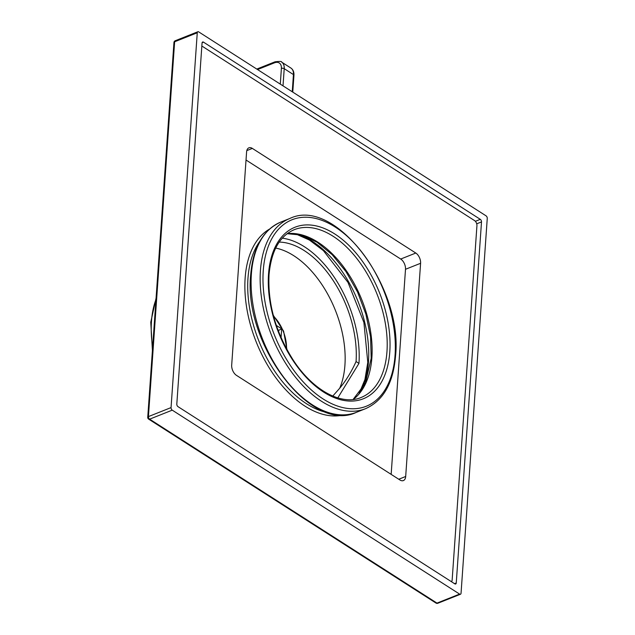 <?xml version="1.0" encoding="UTF-8"?>
<svg xmlns="http://www.w3.org/2000/svg" width="635" height="635" viewBox="0 0 635 635"><rect width="100%" height="100%" fill="white"/><g stroke="black" fill="none" stroke-linecap="round" stroke-linejoin="round"><path stroke-width="0.95" d="M337.812 397.891L358.958 363.395A91.321 53.681 68.3 0 0 282.289 238.173M358.958 363.395L356.06 361.537A86.908 51.086 68.3 0 0 279.202 242.078M332.772 396.073L339.709 388.231C346.17 380.373 351.623 371.475 356.06 361.537M275.685 248.071A85.701 50.371 68.3 0 1 344.924 365.149A85.701 50.371 -111.7 0 1 339.709 388.231M276.328 325.422L281.678 328.851L281.067 337.653M277.884 329.779L278.733 330.327L281.678 328.851M278.638 331.756L278.733 330.327L278.17 330.549M451.429 581.676A4.016 2.357 68.3 0 0 452.16 579.89L476.933 225.703A4.016 2.357 68.3 0 0 474.536 220.575L202.994 46.752A4.016 2.357 68.3 0 0 201.827 46.363M252.349 148.407A8.025 4.723 -111.7 0 0 248.904 147.82A8.025 4.723 -111.7 0 0 246.594 151.908L231.688 365.109A8.025 4.723 -111.7 0 0 236.482 375.364L399.931 479.989A8.025 4.723 -111.7 0 0 403.376 480.576A8.025 4.723 -111.7 0 0 405.686 476.488L420.592 263.287A8.025 4.723 -111.7 0 0 415.798 253.04L252.349 148.407L246.793 150.614M178.006 406.654A2.008 1.183 -111.7 0 1 176.808 404.09L202.057 43.021A2.008 1.183 -111.7 0 1 202.636 42.005A2.008 1.183 -111.7 0 1 203.494 42.148L480.306 219.345A2.008 1.183 -111.7 0 1 481.505 221.909L456.255 582.97A2.008 1.183 -111.7 0 1 455.684 583.994A2.008 1.183 -111.7 0 1 454.819 583.851L178.006 406.654M171.053 407.591A2.008 1.183 68.3 0 0 172.252 410.154L459.613 594.098A2.008 1.183 68.3 0 0 460.47 594.249A2.008 1.183 68.3 0 0 461.05 593.225L487.259 218.408A2.008 1.183 68.3 0 0 486.061 215.844L198.707 31.893A2.008 1.183 68.3 0 0 197.842 31.75A2.008 1.183 68.3 0 0 197.263 32.774L171.053 407.591L148.423 416.592L174.633 41.775A2.008 1.183 -111.7 0 1 175.212 40.751A2.008 2.008 0 0 0 173.95 42.481A2.008 1.032 4 0 1 174.633 41.775L197.263 32.774M436.015 603.075A2.008 2.008 0 0 0 437.84 603.25A2.008 1.183 -111.7 0 1 436.983 603.107A2.008 1.254 -57.4 0 1 436.015 603.075L148.661 419.132A2.008 2.008 0 0 1 147.741 417.298A2.008 1.032 4 0 1 148.423 416.592A2.008 1.183 -111.7 0 0 149.622 419.156L172.252 410.154M148.661 419.132A2.008 1.254 -57.4 0 0 149.622 419.156L436.983 603.107L459.613 594.098M415.798 253.04L400.717 259.04L246.031 160.02M400.717 259.04A8.025 4.723 -111.7 0 1 405.503 269.288L391.16 474.377M280.289 84.122L281.392 68.429A2.008 1.032 4 0 1 284.218 68.667L293.441 74.581L292.243 91.773M283.012 85.868L284.218 68.667A12.041 7.541 -57.4 0 0 281.654 62.127L290.886 68.032A12.041 7.541 122.6 0 1 293.441 74.581A2.008 1.032 -176 0 1 293.941 75.319L292.767 92.107M281.392 68.429A10.033 6.286 -57.4 0 0 274.447 62.833A2.008 1.183 -111.7 0 1 275.026 61.809L256.778 69.072M274.447 62.833L257.54 69.556M155.98 299.418A91.321 53.681 68.3 0 0 151.463 321.429A91.321 53.681 68.3 0 0 152.646 347.091M273.534 316.23A29.17 17.145 -111.7 0 1 286.512 348.861M454.525 583.66L456.255 582.97M476.71 223.814L481.505 221.909M475.377 221.305L480.306 219.345M202.105 42.704L203.494 42.148M360.22 392.216A94.329 55.451 68.3 0 0 368.483 361.656A94.329 55.451 68.3 0 0 297.315 234.093M353.171 399.478A90.321 53.086 68.3 0 0 371.88 357.568A90.321 53.086 68.3 0 0 346.734 271.328A90.321 53.086 68.3 0 0 287.203 233.656M386.969 351.568A90.321 53.086 68.3 0 0 357.934 259.937A90.321 53.086 68.3 0 0 294.267 229.679C279.606 235.958 271.193 251.039 269.018 274.923C267.7 304.236 275.828 332.716 293.402 360.37C313.126 390.66 341.876 405.844 361.029 397.518A90.321 53.086 68.3 0 0 386.969 351.568M389.795 351.814A92.329 54.269 68.3 0 0 334.685 233.91A92.329 54.269 68.3 0 0 268.526 274.185A92.329 54.269 68.3 0 0 323.628 392.089A92.329 54.269 68.3 0 0 389.795 351.814M263.247 270.812A100.354 58.984 68.3 0 0 323.144 398.97A100.354 58.984 68.3 0 0 395.065 355.187A100.354 58.984 68.3 0 0 335.169 227.028A100.354 58.984 68.3 0 0 263.247 270.812M260.421 270.566A102.362 60.166 68.3 0 0 293.322 374.42A102.362 60.166 68.3 0 0 365.482 408.71C383.254 400.788 393.279 383.191 395.557 355.925C403.106 286.893 334.986 196.485 289.814 218.488A102.362 60.166 68.3 0 0 260.421 270.566M280.765 222.091A102.362 60.166 68.3 0 0 251.373 274.169A102.362 60.166 68.3 0 0 284.274 378.015A102.362 60.166 68.3 0 0 356.433 412.313C311.253 434.316 243.141 343.9 250.69 274.868C252.96 247.61 262.985 230.013 280.765 222.091L289.814 218.488M259.89 241.229A98.346 57.809 68.3 0 0 247.975 278.257A98.346 57.809 68.3 0 0 328.112 412.734M269.478 229.124A100.354 58.984 68.3 0 0 245.142 278.011A100.354 58.984 68.3 0 0 275.026 376.618A100.354 58.984 68.3 0 0 343.4 414.957M405.686 476.488L398.764 479.242M420.592 263.287L405.503 269.288M290.886 68.032C293.116 69.596 294.132 72.017 293.941 75.319M281.654 62.127C281.964 61.333 279.757 61.222 275.026 61.809M156.075 298.132L150.773 322.191L152.416 350.48M286.996 349.758L283.583 331.129L273.272 315.246M147.741 417.298L173.95 42.481M175.212 40.751L197.842 31.75M437.84 603.25L460.47 594.249M359.037 393.732L364.919 379.579L367.792 362.363L363.903 322.421L348.004 282.4L323.413 250.658L309.459 240.07L295.426 233.799M353.076 399.494L365.474 383.095L371.197 358.275L370.57 336.852L365.911 314.23L357.537 291.989L346.027 271.669L332.184 254.683L317.008 242.197L301.609 235.077L287.131 233.704M365.482 408.71L356.433 412.313"/></g></svg>
